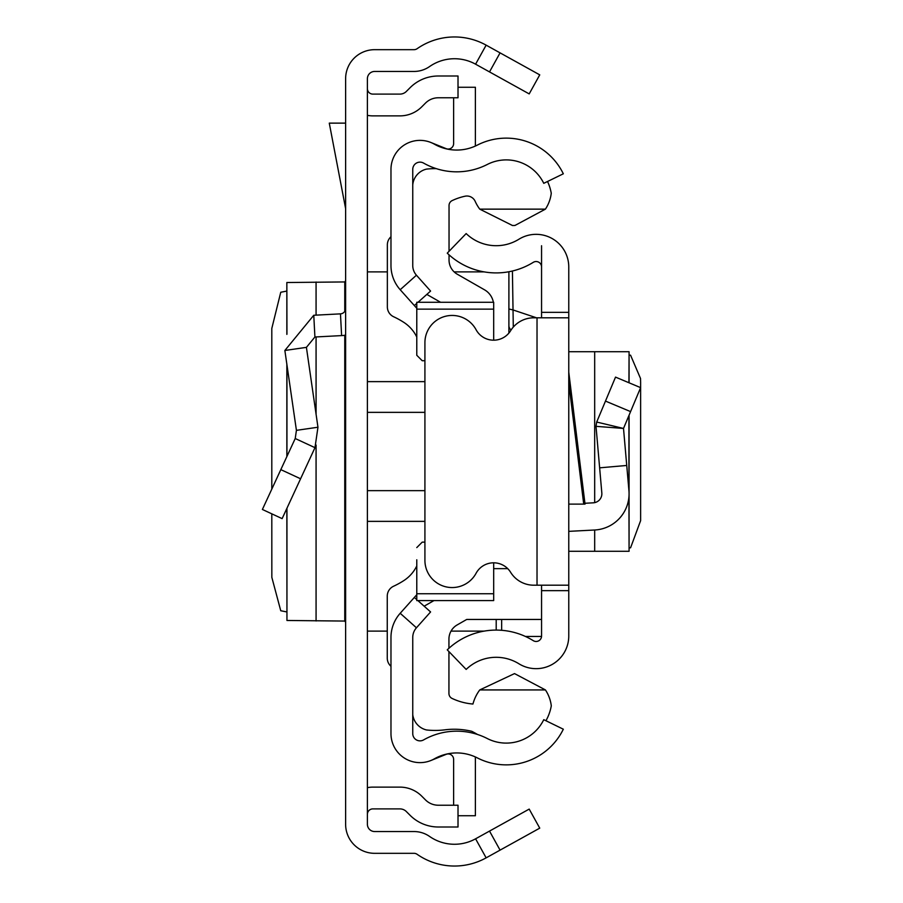 <?xml version="1.0" encoding="UTF-8"?>
<svg xmlns="http://www.w3.org/2000/svg" width="903" height="903" viewBox="0 0 903 903"><rect width="100%" height="100%" fill="white"/><g stroke="black" fill="none" stroke-linecap="round" stroke-linejoin="round"><path stroke-width="1.35" d="M271.803 513.841L271.837 577.356L280.754 610.744L286.849 611.929M271.803 489.11L271.803 328.466L280.754 292.256L286.849 291.071M286.951 334.144L286.849 282.492L286.849 334.381M286.951 282.526L344.765 281.939L345.623 280.743M500.07 52.871L539.746 74.859L529.192 93.901L489.516 71.913L500.07 52.871L486.141 45.15A65.309 65.309 0 0 0 417.118 48.706A5.441 5.441 0 0 1 414.003 49.676L374.655 49.676A29.031 29.031 0 0 0 345.623 78.708L345.623 824.292A29.031 29.031 0 0 0 374.655 853.324L414.003 853.324A5.441 5.441 0 0 1 417.118 854.294A65.309 65.309 0 0 0 486.141 857.85L500.07 850.129L489.516 831.087L529.192 809.099L539.746 828.141L500.07 850.129M489.516 71.913L475.588 64.192A43.536 43.536 0 0 0 429.568 66.562A27.214 27.214 0 0 1 414.003 71.45L374.655 71.45A7.258 7.258 0 0 0 367.397 78.708L367.397 824.292A7.258 7.258 0 0 0 374.655 831.55L414.003 831.55A27.214 27.214 0 0 1 429.568 836.438A43.536 43.536 0 0 0 475.588 838.808L489.516 831.087M367.397 88.663A5.441 5.441 0 0 0 372.837 94.104L399.927 94.104A9.075 9.075 0 0 0 406.339 91.451L410.097 87.693A39.913 39.913 0 0 1 438.316 75.999L458.013 75.999L458.013 97.772L438.316 97.772A18.139 18.139 0 0 0 425.494 103.089L421.735 106.847A30.837 30.837 0 0 1 399.927 115.877L372.837 115.877A27.214 27.214 0 0 1 367.397 115.324M367.397 814.337A5.441 5.441 0 0 1 372.837 808.896L399.927 808.896A9.075 9.075 0 0 1 406.339 811.549L410.097 815.307A39.913 39.913 0 0 0 438.316 827.001L458.013 827.001L458.013 805.228L438.316 805.228A18.139 18.139 0 0 1 425.494 799.911L421.735 796.153A30.837 30.837 0 0 0 399.927 787.123L372.837 787.123A27.214 27.214 0 0 0 367.397 787.676M345.623 335.092A27.214 27.214 0 0 1 341.605 335.6L314.91 337L306.41 347.362L284.863 350.477L313.77 315.26L340.465 313.86L341.605 335.6M345.623 308.431A5.441 5.441 0 0 1 340.465 313.86M284.863 350.477L296.421 430.347L317.958 427.232L306.41 347.362M296.421 430.347L295.225 438.519L314.978 447.674L317.958 427.232M295.225 438.519L262.389 509.461L282.131 518.627L314.978 447.674M345.623 123.135L329.279 123.135L345.623 208.649M345.623 622.257L344.765 621.061L286.951 620.474L286.951 508.22M286.849 508.434L286.951 620.474M390.976 637.45L390.976 733.608A29.031 29.031 0 0 0 434.332 758.847A45.353 45.353 0 0 1 477.36 757.91A63.492 63.492 0 0 0 563.325 729.206L543.764 719.668A41.73 41.73 0 0 1 487.27 738.53A67.127 67.127 0 0 0 423.586 739.918A7.258 7.258 0 0 1 412.75 733.608L412.75 637.45A14.516 14.516 0 0 1 416.441 627.788L400.198 613.284A36.278 36.278 0 0 0 390.976 637.45M417.875 600.585L430.584 611.941L416.441 627.788M416.78 594.727L414.353 597.436L416.78 599.603M414.353 597.436L400.198 613.284M418.021 302.279L430.584 291.059L416.441 275.212A14.516 14.516 0 0 1 412.75 265.55L412.75 169.392A7.258 7.258 0 0 1 423.586 163.082A67.127 67.127 0 0 0 487.27 164.47A41.73 41.73 0 0 1 543.764 183.332L563.325 173.794A63.492 63.492 0 0 0 477.36 145.09A45.353 45.353 0 0 1 434.332 144.153A29.031 29.031 0 0 0 390.976 169.392L390.976 265.55A36.278 36.278 0 0 0 400.198 289.716L416.78 308.273M414.353 305.564L416.78 303.397M430.878 142.482L446.138 148.645A5.441 5.441 0 0 0 453.622 143.6L453.622 97.772M475.271 146.094A27.214 27.214 0 0 0 475.384 143.6L475.384 87.264L458.013 87.264M430.878 760.518L446.138 754.355A5.441 5.441 0 0 1 453.622 759.4L453.622 805.228M458.013 815.736L475.384 815.736L475.384 759.4A27.214 27.214 0 0 0 475.271 756.906M547.534 181.492A47.17 47.17 0 0 1 551.259 193.265A36.571 36.571 0 0 1 545.412 209.146L514.947 225.468L512.509 225.524L479.764 209.146A40.917 40.917 0 0 1 475.181 201.358A9.041 9.041 0 0 0 465 196.222A59.824 59.824 0 0 0 452.143 200.601A5.441 5.441 0 0 0 449.039 205.523L449.039 251.316M477.518 734.478A100.933 100.933 0 0 0 471.761 731.306A74.926 74.926 0 0 0 444.716 729.85A78.561 78.561 0 0 1 426.521 729.963A18.037 18.037 0 0 1 412.75 714.713M416.78 593.734L493.681 593.734L493.681 600.585L416.78 600.585L416.78 559.781M390.976 236.744A10.881 10.881 0 0 0 387.353 244.86L387.353 306.885A10.881 10.881 0 0 0 393.652 316.761A83.448 83.448 0 0 1 403.81 322.36A36.278 36.278 0 0 1 416.78 337.022M416.78 565.944A36.278 36.278 0 0 1 403.788 580.618A83.448 83.448 0 0 1 393.573 586.239A10.881 10.881 0 0 0 387.263 596.115L387.263 658.095A10.881 10.881 0 0 0 390.976 666.29M493.681 593.734L493.681 562.817M422.22 542.139L424.918 542.139L422.22 542.139L416.78 547.59M422.22 360.726L424.918 360.726L422.22 360.726L416.78 355.285L416.78 343.084M416.78 355.285L416.78 302.279L493.681 302.279L493.681 309.142L416.78 309.142M493.681 340.183L493.681 309.142M541.563 619.447L466.727 619.447L457.155 624.932A16.333 16.333 180 0 0 448.938 639.098L448.938 648.275M424.15 606.195L433.948 600.585M448.938 651.594L448.938 693.504A5.441 5.441 180 0 0 452.042 698.414A59.824 59.824 0 0 0 472.946 704.024A40.917 40.917 0 0 1 479.764 689.926L545.423 689.926A36.628 36.628 0 0 1 551.293 705.841A47.17 47.17 0 0 1 545.954 720.729M507.746 568.653L493.681 568.653M479.764 689.926L514.518 673.593L545.423 689.926M493.377 302.279A18.139 18.139 0 0 0 484.55 289.829L457.245 274.196A16.333 16.333 0 0 1 449.039 260.019L449.039 254.804M440.585 302.279L426.837 294.412M545.412 209.146L479.764 209.146M412.75 184.901A17.846 17.846 0 0 1 426.521 169.109A78.561 78.561 0 0 1 436.262 168.635M568.766 372.16L585.031 504.111L568.766 504.111M541.563 317.8L541.563 312.348L568.766 312.348L568.766 590.652L541.563 590.652L541.563 585.2M541.563 590.652L541.563 636.017A5.441 5.441 0 0 1 533.244 640.645A70.411 70.411 0 0 0 447.256 649.844L466.162 669.428A43.197 43.197 0 0 1 518.92 663.773A32.655 32.655 0 0 0 568.766 636.017L568.766 590.652M568.766 312.348L568.766 266.983A32.655 32.655 0 0 0 518.92 239.227A43.197 43.197 0 0 1 466.162 233.572L447.256 253.156A70.411 70.411 0 0 0 533.244 262.355A5.441 5.441 0 0 1 541.563 266.983L541.563 245.74M541.563 312.348L541.563 266.983M568.766 317.8L537.025 317.8L537.025 585.2L568.766 585.2M537.025 585.2L533.775 585.2A27.214 27.214 0 0 1 510.613 572.288A19.956 19.956 0 0 0 476.073 573.281A27.214 27.214 0 0 1 424.918 560.345L424.918 342.655A27.214 27.214 0 0 1 476.073 329.719A19.956 19.956 0 0 0 510.613 330.712A27.214 27.214 0 0 1 533.775 317.8L537.025 317.8M584.93 503.264L593.26 502.824A9.075 9.075 0 0 0 601.827 492.982L596.014 426.34L596.691 422.051L596.014 426.34L623.51 428.44L596.691 422.051L615.53 377.115L640.622 387.647L630.576 411.61L605.484 401.09M568.766 531.359L594.682 530.005A36.278 36.278 0 0 0 628.928 490.622L623.51 428.44L630.576 411.61M626.738 465.463L599.637 467.833M568.766 551.281L629.075 551.281L628.928 496.921M629.075 355.026L630.576 355.218L640.52 378.492L640.622 382.364L640.622 520.636L630.576 547.782L629.075 547.974M568.766 351.719L629.075 351.719L628.928 382.737M512.419 271.013L513.028 309.943L536.484 317.8M496.198 619.447L496.198 630.091M508.897 333.083L508.897 271.747L508.897 333.083M508.897 308.984L513.028 309.943L513.288 327.089M511.098 329.967A5.441 5.429 180 0 1 508.897 325.611M475.588 64.192L486.141 45.15M475.588 838.808L486.141 857.85M313.77 315.26L314.91 337M280.822 469.628L300.575 478.771M344.765 621.061L344.765 335.25M344.765 311.366L344.765 281.939M316.073 620.982L316.073 445.032M316.073 414.184L316.073 336.943M316.073 315.147L316.073 282.018M286.951 456.399L286.951 364.857M367.397 381.63L424.918 381.63M424.918 412.355L367.397 412.355M424.918 521.37L367.397 521.37M367.397 490.645L424.918 490.645M416.441 275.212L400.198 289.716M583.722 504.111L568.766 382.782M628.928 415.527L628.928 490.622M594.682 351.719L594.682 502.644M594.682 530.005L594.682 551.281M501.65 630.305L501.65 619.447M541.54 636.457L525.433 636.457M286.849 456.613L286.849 364.18M508.897 271.893L508.084 271.893M484.256 271.893L454.153 271.893M387.353 271.893L367.397 271.893M484.256 631.107L451.037 631.107M387.263 631.107L367.397 631.107M629.075 351.719L629.075 382.793M629.075 415.199L629.075 551.281"/></g></svg>
